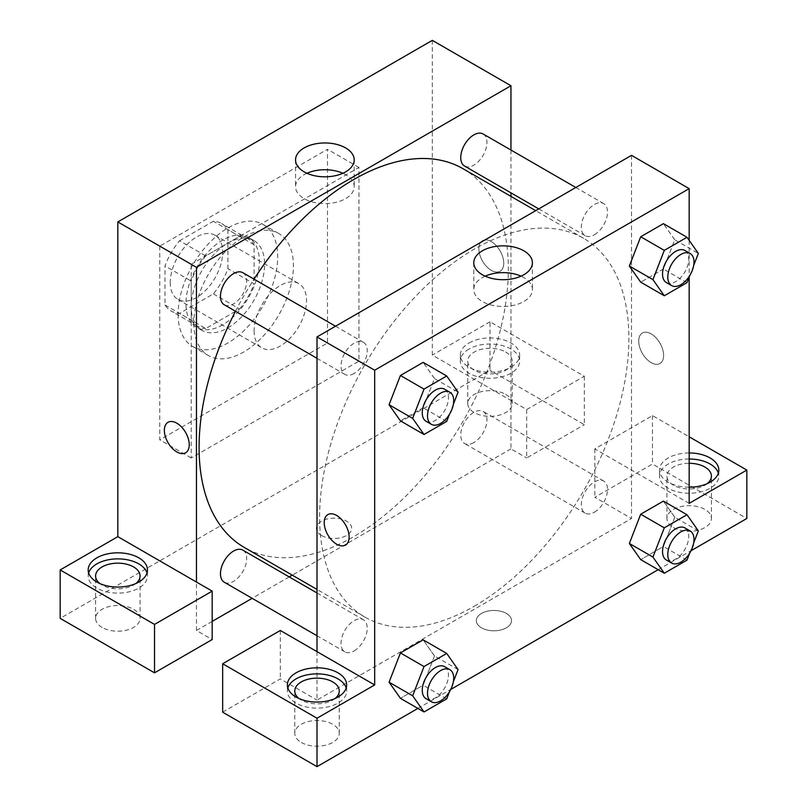 <?xml version="1.0" encoding="UTF-8"?>
<svg xmlns="http://www.w3.org/2000/svg" width="807" height="807" viewBox="0 0 807 807"><rect width="100%" height="100%" fill="white"/><g stroke="black" fill="none" stroke-linecap="round" stroke-linejoin="round"><path stroke-width="0.61" stroke-dasharray="4.04 3.03" d="M254.114 330.87A37.061 21.396 120 0 0 261.791 347.837A37.061 21.396 120 0 0 298.852 326.442A37.061 21.396 120 0 0 298.852 283.64A37.061 21.396 120 0 0 270.295 293.566A37.061 21.396 120 0 0 254.114 330.87M170.247 282.45A37.061 21.396 120 0 0 177.923 299.417A37.061 21.396 120 0 0 214.985 278.022A37.061 21.396 120 0 0 214.985 235.22A37.061 21.396 120 0 0 186.427 245.146A37.061 21.396 120 0 0 170.247 282.45M179.547 240.768L213.361 221.239A50.498 29.153 120 0 1 221.703 223.589A50.498 29.153 120 0 1 227.907 229.642L227.907 268.681A50.498 29.153 120 0 1 213.361 293.879L179.547 313.398A50.498 29.153 120 0 1 171.205 311.048A50.498 29.153 120 0 1 165.001 304.996L165.001 265.957A50.498 29.153 120 0 1 179.547 240.768L205.755 255.9L239.568 236.37L213.361 221.239M213.361 293.879L239.568 309L205.755 328.53L179.547 313.398M165.001 304.996L191.219 320.127L191.219 281.088L165.001 265.957M191.219 320.127A50.498 29.153 120 0 0 197.412 326.179A50.498 29.153 120 0 0 205.755 328.53M239.568 309A50.498 29.153 120 0 0 254.114 283.812L227.907 268.681M239.568 236.37A50.498 29.153 120 0 1 247.91 238.721A50.498 29.153 120 0 1 254.114 244.773L254.114 283.812M205.755 255.9A50.498 29.153 120 0 0 191.219 281.088M222.661 324.817A51.89 29.96 -60 0 1 196.716 327.39A51.89 29.96 -60 0 1 196.716 267.47A51.89 29.96 -60 0 1 248.606 237.51A51.89 29.96 -60 0 1 256.565 279.091A51.89 29.96 -60 0 1 222.661 324.817M227.907 327.844A51.89 29.96 120 0 0 261.801 282.117A51.89 29.96 120 0 0 253.852 240.536A51.89 29.96 120 0 0 213.865 254.437A51.89 29.96 120 0 0 191.219 306.66A51.89 29.96 120 0 0 201.962 330.416A51.89 29.96 120 0 0 227.907 327.844M254.114 244.773L227.907 229.642M178.105 314.226A70.421 40.663 120 0 0 192.691 346.465A70.421 40.663 120 0 0 263.112 305.803A70.421 40.663 120 0 0 263.112 224.487A70.421 40.663 120 0 0 208.852 243.361A70.421 40.663 120 0 0 178.105 314.226M193.831 323.304A70.421 40.663 120 0 0 208.418 355.544A70.421 40.663 120 0 0 278.839 314.881A70.421 40.663 120 0 0 278.839 233.566A70.421 40.663 120 0 0 224.578 252.44A70.421 40.663 120 0 0 193.831 323.304M159.766 246.135L159.766 439.815L327.501 342.975L327.501 149.295L159.766 246.135L191.219 264.293L191.219 457.973L358.944 361.132L358.944 167.453L191.219 264.293M358.944 167.453L327.501 149.295M432.33 40.35L432.33 355.08L526.678 409.553L584.339 376.264L489.99 321.791L489.99 370.211L60.172 618.364M489.99 321.791L432.33 355.08M469.018 342.975A29.647 17.118 180 0 1 501.339 339.263A29.647 17.118 180 0 1 519.637 355.08A29.647 17.118 180 0 1 489.99 372.198A29.647 17.118 180 0 1 460.333 355.08A29.647 17.118 180 0 1 469.018 342.975M469.018 349.028A29.647 17.118 0 0 0 460.333 361.132A29.647 17.118 0 0 0 489.99 378.251A29.647 17.118 0 0 0 519.637 361.132A29.647 17.118 0 0 0 501.339 345.315A29.647 17.118 0 0 0 469.018 349.028M505.717 352.054A22.243 12.841 180 0 1 512.223 361.132A22.243 12.841 180 0 1 489.99 373.974A22.243 12.841 180 0 1 467.747 361.132A22.243 12.841 180 0 1 481.476 349.27A22.243 12.841 180 0 1 505.717 352.054M505.717 394.421A22.243 12.841 180 0 1 512.223 403.5A22.243 12.841 180 0 1 489.99 416.341A22.243 12.841 180 0 1 467.747 403.5A22.243 12.841 180 0 1 481.476 391.637A22.243 12.841 180 0 1 505.717 394.421M584.339 376.264L584.339 424.684L489.99 370.211M526.678 409.553L526.678 457.973L584.339 424.684M510.952 196.383L510.952 448.894L526.678 457.973M88.649 572.97A29.647 17.118 0 0 0 88.185 575.996A29.647 17.118 0 0 0 117.832 593.115A29.647 17.118 0 0 0 147.479 575.996A29.647 17.118 0 0 0 147.015 572.97M135.798 583.562A22.243 12.841 180 0 1 102.106 585.075A22.243 12.841 180 0 1 99.866 583.562M102.106 627.442A22.243 12.841 180 0 1 95.589 618.364A22.243 12.841 180 0 1 117.832 605.522A22.243 12.841 180 0 1 140.065 618.364A22.243 12.841 180 0 1 126.346 630.227A22.243 12.841 180 0 1 102.106 627.442M212.18 621.39L196.454 630.469L212.18 639.548M196.454 630.469L196.454 582.049M358.944 361.132L327.501 342.975M191.219 457.973L159.766 439.815M491.302 241.596A17.603 10.168 -120 0 0 482.495 240.728A17.603 10.168 -120 0 0 482.495 261.054A17.603 10.168 -120 0 0 500.098 271.223A17.603 10.168 -120 0 0 502.801 257.11A17.603 10.168 -120 0 0 491.302 241.596A17.603 10.168 60 0 1 502.801 257.11A17.603 10.168 60 0 1 500.098 271.223A17.603 10.168 60 0 1 482.495 261.054A17.603 10.168 60 0 1 482.495 240.728A17.603 10.168 60 0 1 491.292 241.596M510.952 150.052L510.952 192.843M306.932 173.273A29.324 16.927 0 0 0 295.554 186.659A29.324 16.927 0 0 0 313.651 202.305A29.324 16.927 0 0 0 345.608 198.633A29.324 16.927 0 0 0 354.202 186.659A29.324 16.927 0 0 0 342.824 173.273M321.6 535.525A17.603 10.168 0 0 0 340.786 537.724A17.603 10.168 0 0 0 351.66 528.333A17.603 10.168 0 0 0 334.048 518.175A17.603 10.168 0 0 0 316.445 528.333A17.603 10.168 0 0 0 321.6 535.525M510.952 448.894L292.275 575.149M289.209 576.914L252.147 598.32M321.6 535.515A17.603 10.168 180 0 1 316.445 528.333A17.603 10.168 180 0 1 334.048 518.165A17.603 10.168 180 0 1 351.66 528.333A17.603 10.168 180 0 1 340.786 537.724A17.603 10.168 180 0 1 321.6 535.515M185.6 452.798L185.61 452.788A17.603 10.168 -120 0 0 185.61 432.461A17.603 10.168 -120 0 0 168.007 422.293A17.603 10.168 -120 0 0 167.997 422.303L168.007 422.293M242.836 272.695A18.531 10.703 -60 0 1 245.671 287.544A18.531 10.703 -60 0 1 233.566 303.876A18.531 10.703 -60 0 1 224.296 304.794M242.836 550.142A18.531 10.703 -60 0 1 245.671 564.991A18.531 10.703 -60 0 1 233.566 581.322A18.531 10.703 -60 0 1 224.296 582.24M483.111 133.972A18.531 10.703 -60 0 1 485.945 148.821A18.531 10.703 -60 0 1 473.84 165.153A18.531 10.703 -60 0 1 464.58 166.071M473.84 442.599A18.531 10.703 -60 0 1 464.58 443.517A18.531 10.703 -60 0 1 464.58 422.122A18.531 10.703 -60 0 1 483.111 411.419A18.531 10.703 -60 0 1 485.945 426.267A18.531 10.703 -60 0 1 473.84 442.599M463.047 168.724A218.677 126.255 -60 0 1 496.567 343.953A218.677 126.255 -60 0 1 353.708 536.655A218.677 126.255 -60 0 1 244.37 547.489M235.493 311.25A218.677 126.255 -60 0 1 254.023 279.161M474.264 606.259A218.677 126.255 120 0 0 617.123 413.557A218.677 126.255 120 0 0 583.602 238.327A218.677 126.255 120 0 0 415.091 296.915A218.677 126.255 120 0 0 319.633 516.984A218.677 126.255 120 0 0 364.925 617.093A218.677 126.255 120 0 0 474.264 606.259M354.122 373.48A18.531 10.703 -60 0 1 344.861 374.398A18.531 10.703 -60 0 1 344.861 353.002A18.531 10.703 -60 0 1 363.392 342.299A18.531 10.703 -60 0 1 367.225 350.783A18.531 10.703 -60 0 1 354.122 373.48M594.396 512.203A18.531 10.703 120 0 0 606.511 495.871A18.531 10.703 120 0 0 603.666 481.022A18.531 10.703 120 0 0 589.382 485.985A18.531 10.703 120 0 0 581.292 504.637A18.531 10.703 120 0 0 585.136 513.121A18.531 10.703 120 0 0 594.396 512.203M354.122 650.926A18.531 10.703 120 0 0 366.227 634.595A18.531 10.703 120 0 0 363.392 619.746A18.531 10.703 120 0 0 349.108 624.709A18.531 10.703 120 0 0 341.018 643.361A18.531 10.703 120 0 0 344.861 651.844A18.531 10.703 120 0 0 354.122 650.926M594.396 234.756A18.531 10.703 120 0 0 606.511 218.425A18.531 10.703 120 0 0 603.666 203.576A18.531 10.703 120 0 0 589.382 208.539A18.531 10.703 120 0 0 581.292 227.191A18.531 10.703 120 0 0 585.136 235.674A18.531 10.703 120 0 0 594.396 234.756M317.01 651.653L317.01 700.072L631.508 518.498L594.82 497.314L652.48 464.025L746.828 518.498M631.508 155.347L631.508 269.074M631.508 269.135L631.508 518.498M481.466 627.816A17.603 10.168 0 0 0 500.653 630.025A17.603 10.168 0 0 0 511.517 620.633A17.603 10.168 0 0 0 493.914 610.465A17.603 10.168 0 0 0 476.312 620.633A17.603 10.168 0 0 0 481.466 627.816A17.603 10.168 180 0 1 476.312 620.633A17.603 10.168 180 0 1 493.914 610.465A17.603 10.168 180 0 1 511.517 620.633A17.603 10.168 180 0 1 500.653 630.015A17.603 10.168 180 0 1 481.466 627.816M673.442 527.576A22.243 12.841 0 0 0 697.682 530.36A22.243 12.841 0 0 0 711.411 518.498A22.243 12.841 0 0 0 689.168 505.656A22.243 12.841 0 0 0 666.935 518.498A22.243 12.841 0 0 0 673.442 527.576M301.283 742.44A22.243 12.841 0 0 0 325.524 745.224A22.243 12.841 0 0 0 339.253 733.361A22.243 12.841 0 0 0 317.01 720.52A22.243 12.841 0 0 0 294.777 733.361A22.243 12.841 0 0 0 301.283 742.44M417.885 708.415L450.77 689.43M658.169 569.692L691.044 550.707M222.661 712.178L280.322 678.889L317.01 700.072M707.134 483.696A22.243 12.841 180 0 1 673.442 485.209A22.243 12.841 180 0 1 666.935 476.13A22.243 12.841 180 0 1 689.168 463.289M689.168 459.012A29.647 17.118 0 0 0 668.206 464.025A29.647 17.118 0 0 0 659.521 476.13A29.647 17.118 0 0 0 689.168 493.248A29.647 17.118 0 0 0 718.815 476.13A29.647 17.118 0 0 0 718.351 473.104M689.168 487.196A29.647 17.118 180 0 1 659.521 470.078A29.647 17.118 180 0 1 668.206 457.973A29.647 17.118 180 0 1 689.168 452.959M334.986 698.559A22.243 12.841 180 0 1 301.283 700.072A22.243 12.841 180 0 1 299.044 698.559M287.827 687.967A29.647 17.118 0 0 0 287.363 690.994A29.647 17.118 0 0 0 317.01 708.112A29.647 17.118 0 0 0 346.667 690.994A29.647 17.118 0 0 0 346.193 687.967M280.322 630.469L280.322 678.889M689.168 503.366L594.82 448.894L652.48 415.605L689.168 436.789M652.48 415.605L652.48 464.025M594.82 448.894L594.82 497.314M629.359 543.464L640.738 514.22M698.337 530.875L674.753 517.257L663.404 501.117L674.783 517.226M674.753 517.257L663.384 546.5L640.708 559.614L663.404 546.51L674.753 517.257M674.783 239.78L663.404 223.66L674.753 239.81L663.384 269.054L640.708 282.157L663.404 269.054L674.753 239.81L698.337 253.428M629.359 266.017L640.738 236.774M434.509 378.503L423.13 362.383L434.479 378.533L423.1 407.777L400.433 420.881L423.13 407.777L434.479 378.533L458.063 392.152M389.085 404.741L400.464 375.497M389.085 682.187L400.464 652.944M458.063 669.598L434.479 655.98L423.13 639.83L434.509 655.95M434.479 655.98L423.1 685.224L400.433 698.337L423.13 685.234L434.479 655.98M689.168 240.375L689.168 277.073M485.148 276.165A29.324 16.927 0 0 0 473.77 289.552A29.324 16.927 0 0 0 503.094 306.478A29.324 16.927 0 0 0 532.408 289.552A29.324 16.927 0 0 0 523.824 277.588A29.324 16.927 0 0 0 521.04 276.165M345.467 545.088L345.477 545.088A17.603 10.168 -120 0 0 345.477 524.762A17.603 10.168 -120 0 0 327.864 514.594L327.864 514.594M651.168 333.896A17.603 10.168 -120 0 0 642.362 333.019A17.603 10.168 -120 0 0 642.362 353.355A17.603 10.168 -120 0 0 659.965 363.513A17.603 10.168 -120 0 0 662.668 349.411A17.603 10.168 -120 0 0 651.168 333.896A17.603 10.168 60 0 1 662.658 349.411A17.603 10.168 60 0 1 659.965 363.523A17.603 10.168 60 0 1 642.362 353.355A17.603 10.168 60 0 1 642.362 333.029A17.603 10.168 60 0 1 651.158 333.896M453.403 404.166L449.459 414.334M426.106 421.304A18.531 10.703 120 0 0 444.637 410.602A18.531 10.703 120 0 0 444.637 389.206M446.715 421.395L423.13 407.777M693.677 265.442L689.733 275.611M666.38 282.581A18.531 10.703 120 0 0 684.911 271.878A18.531 10.703 120 0 0 684.911 250.483M686.989 282.672L663.404 269.054M453.403 681.612L449.459 691.781M426.106 698.751A18.531 10.703 120 0 0 444.637 688.048A18.531 10.703 120 0 0 444.637 666.653M446.715 698.842L423.13 685.234M693.677 542.889L689.733 553.057M666.38 560.028A18.531 10.703 120 0 0 684.911 549.325A18.531 10.703 120 0 0 684.911 527.929M686.989 560.129L663.404 546.51M177.923 299.417L261.791 347.837M214.985 235.22L298.852 283.64M253.852 240.536L248.606 237.51M201.962 330.416L196.716 327.39M247.91 238.721L221.703 223.589M197.412 326.179L171.205 311.048M278.839 233.566L263.112 224.487M208.418 355.544L192.691 346.465M460.333 355.08L460.333 361.132M519.637 355.08L519.637 361.132M512.223 403.5L512.223 361.132M467.747 403.5L467.747 361.132M88.185 569.944L88.185 575.996M147.479 569.944L147.479 575.996M140.065 618.364L140.065 575.996M95.589 618.364L95.589 575.996M295.554 159.887L295.554 186.659M354.202 159.887L354.202 186.659M583.602 238.327L535.687 210.667M364.925 617.093L317.01 589.433M317.01 358.318L344.861 374.398M335.541 326.22L363.392 342.299M603.666 481.022L483.111 411.419M585.136 513.121L464.58 443.517M363.392 619.746L317.01 592.974M344.861 651.844L317.01 635.765M603.666 203.576L575.825 187.496M585.136 235.674L538.753 208.902M711.411 518.498L711.411 476.13M666.935 518.498L666.935 476.13M659.521 470.078L659.521 476.13M718.815 470.078L718.815 476.13M339.253 733.361L339.253 690.994M294.777 733.361L294.777 690.994M287.363 684.941L287.363 690.994M346.667 684.941L346.667 690.994M473.77 262.779L473.77 289.552M532.408 262.779L532.408 289.552"/><path stroke-width="1.21" d="M60.172 569.944L60.172 618.364L154.52 672.836L154.52 624.416L60.172 569.944L117.832 536.655L117.832 221.925L432.33 40.35L510.952 85.744L510.952 150.052M96.86 557.839A29.647 17.118 180 0 1 129.181 554.127A29.647 17.118 180 0 1 147.479 569.944A29.647 17.118 180 0 1 117.832 587.062A29.647 17.118 180 0 1 88.185 569.944A29.647 17.118 180 0 1 96.86 557.839M117.832 536.655L212.18 591.128L154.52 624.416M147.015 572.97A29.647 17.118 0 0 0 126.699 559.665A29.647 17.118 0 0 0 96.86 563.891A29.647 17.118 0 0 0 88.649 572.97M99.866 583.562A22.243 12.841 180 0 1 95.589 575.996A22.243 12.841 180 0 1 109.318 564.133A22.243 12.841 180 0 1 133.559 566.918A22.243 12.841 180 0 1 140.065 575.996A22.243 12.841 180 0 1 135.798 583.562M212.18 591.128L212.18 639.548L154.52 672.836M510.952 192.843L510.952 196.383M345.608 171.861A29.324 16.927 180 0 1 313.651 175.523A29.324 16.927 180 0 1 295.554 159.887A29.324 16.927 180 0 1 324.878 142.96A29.324 16.927 180 0 1 354.202 159.887A29.324 16.927 180 0 1 345.608 171.861M196.454 582.049L196.454 267.319L117.832 221.925M196.454 267.319L510.952 85.744M342.824 173.273A29.324 16.927 0 0 0 306.932 173.273M292.275 575.149L289.209 576.914M252.147 598.32L212.18 621.39M167.997 422.303A17.603 10.168 -120 0 0 165.304 436.405A17.603 10.168 -120 0 0 176.804 451.92A17.603 10.168 60 0 1 165.304 436.405A17.603 10.168 60 0 1 167.997 422.303A17.603 10.168 60 0 1 185.6 432.461A17.603 10.168 60 0 1 185.6 452.798A17.603 10.168 60 0 1 176.804 451.92A17.603 10.168 -120 0 0 185.61 452.788M317.01 358.318L224.296 304.794A18.531 10.703 -60 0 1 224.296 283.398A18.531 10.703 -60 0 1 242.836 272.695L335.541 326.22M317.01 635.765L224.296 582.24A18.531 10.703 -60 0 1 224.296 560.845A18.531 10.703 -60 0 1 242.836 550.142L317.01 592.974M538.753 208.902L464.58 166.071A18.531 10.703 -60 0 1 464.58 144.675A18.531 10.703 -60 0 1 483.111 133.972L575.825 187.496M317.01 589.433L244.37 547.489A218.677 126.255 -60 0 1 235.493 311.25M254.023 279.161A218.677 126.255 -60 0 1 463.047 168.724L535.687 210.667M317.01 651.653L280.322 630.469L222.661 663.758L317.01 718.23L374.67 684.941L317.01 651.653L317.01 336.923L631.508 155.347L689.168 188.636L689.168 240.375M222.661 663.758L222.661 712.178L317.01 766.65L417.885 708.415M450.77 689.43L658.169 569.692M691.044 550.707L746.828 518.498L746.828 470.078L689.168 503.366L689.168 277.073M689.168 463.289A22.243 12.841 180 0 1 704.894 467.051A22.243 12.841 180 0 1 711.411 476.13A22.243 12.841 180 0 1 707.134 483.696M718.351 473.104A29.647 17.118 0 0 0 689.168 459.012M689.168 452.959A29.647 17.118 180 0 1 718.815 470.078A29.647 17.118 180 0 1 689.168 487.196M299.044 698.559A22.243 12.841 180 0 1 294.777 690.994A22.243 12.841 180 0 1 317.01 678.152A22.243 12.841 180 0 1 339.253 690.994A22.243 12.841 180 0 1 334.986 698.559M346.193 687.967A29.647 17.118 0 0 0 325.887 674.662A29.647 17.118 0 0 0 296.048 678.889A29.647 17.118 0 0 0 287.827 687.967M296.048 672.836A29.647 17.118 180 0 1 328.358 669.124A29.647 17.118 180 0 1 346.667 684.941A29.647 17.118 180 0 1 317.01 702.06A29.647 17.118 180 0 1 287.363 684.941A29.647 17.118 180 0 1 296.048 672.836M317.01 718.23L317.01 766.65M689.168 436.789L746.828 470.078M689.733 553.057L686.989 560.129L664.292 573.232L652.944 557.082L664.292 527.839L640.708 514.22L663.404 501.117L640.708 514.22L629.359 543.464L640.708 559.614L629.339 543.494M689.733 275.611L686.989 282.672L664.292 295.776L640.708 282.157L629.339 266.048M664.292 295.776L652.944 279.636L664.292 250.382L640.708 236.764L663.404 223.66L640.708 236.764L629.359 266.017L640.708 282.157M449.459 414.334L446.715 421.395L424.018 434.499L400.433 420.881L389.055 404.771L400.433 375.487L423.13 362.383L400.433 375.487L424.018 389.105L446.715 376.001L458.063 392.152L453.403 404.166M449.459 691.781L446.715 698.842L424.018 711.956L412.67 695.805L424.018 666.552L400.433 652.944L423.13 639.83L400.433 652.944L389.085 682.187L400.433 698.337L389.055 682.218M374.67 684.941L374.67 370.211L689.168 188.636M523.824 250.806A29.324 16.927 180 0 1 532.408 262.779A29.324 16.927 180 0 1 503.094 279.706A29.324 16.927 180 0 1 473.77 262.779A29.324 16.927 180 0 1 491.867 247.134A29.324 16.927 180 0 1 523.824 250.806M374.67 370.211L317.01 336.923M521.04 276.165A29.324 16.927 0 0 0 485.148 276.165M327.864 514.594A17.603 10.168 -120 0 0 325.171 528.706A17.603 10.168 -120 0 0 336.67 544.221A17.603 10.168 60 0 1 325.171 528.706A17.603 10.168 60 0 1 327.864 514.594A17.603 10.168 60 0 1 345.467 524.762A17.603 10.168 60 0 1 345.467 545.088A17.603 10.168 60 0 1 336.67 544.221A17.603 10.168 -120 0 0 345.477 545.088M424.018 434.499L412.67 418.359L424.018 389.105M449.872 392.232L444.637 389.206A18.531 10.703 120 0 0 430.353 394.169A18.531 10.703 120 0 0 422.263 412.821A18.531 10.703 120 0 0 426.106 421.304L431.342 424.331A18.531 10.703 120 0 0 449.872 413.628A18.531 10.703 120 0 0 449.872 392.232A18.531 10.703 120 0 0 435.598 397.195A18.531 10.703 120 0 0 427.508 415.847A18.531 10.703 120 0 0 431.342 424.331M400.433 420.881L389.085 404.741L412.67 418.359M446.715 376.001L423.13 362.383M664.292 250.382L686.989 237.278L698.337 253.428L693.677 265.442M690.156 253.509L684.911 250.483A18.531 10.703 120 0 0 670.627 255.446A18.531 10.703 120 0 0 662.537 274.098A18.531 10.703 120 0 0 666.38 282.581L671.626 285.607A18.531 10.703 120 0 0 690.156 274.905A18.531 10.703 120 0 0 690.156 253.509A18.531 10.703 120 0 0 675.873 258.472A18.531 10.703 120 0 0 667.782 277.124A18.531 10.703 120 0 0 671.626 285.607M652.944 279.636L629.359 266.017M686.989 237.278L663.404 223.66M424.018 666.552L446.715 653.448L458.063 669.598L453.403 681.612M449.872 669.679L444.637 666.653A18.531 10.703 120 0 0 430.353 671.616A18.531 10.703 120 0 0 422.263 690.267A18.531 10.703 120 0 0 426.106 698.751L431.342 701.777A18.531 10.703 120 0 0 449.872 691.074A18.531 10.703 120 0 0 449.872 669.679A18.531 10.703 120 0 0 435.598 674.642A18.531 10.703 120 0 0 427.508 693.294A18.531 10.703 120 0 0 431.342 701.777M424.018 711.956L400.433 698.337M412.67 695.805L389.085 682.187M446.715 653.448L423.13 639.83M664.292 527.839L686.989 514.735L698.337 530.875L693.677 542.889M690.156 530.956L684.911 527.929A18.531 10.703 120 0 0 670.627 532.892A18.531 10.703 120 0 0 662.537 551.544A18.531 10.703 120 0 0 666.38 560.028L671.626 563.054A18.531 10.703 120 0 0 690.156 552.351A18.531 10.703 120 0 0 690.156 530.956A18.531 10.703 120 0 0 675.873 535.919A18.531 10.703 120 0 0 667.782 554.57A18.531 10.703 120 0 0 671.626 563.054M664.292 573.232L640.708 559.614M652.944 557.082L629.359 543.464M686.989 514.735L663.404 501.117"/></g></svg>
